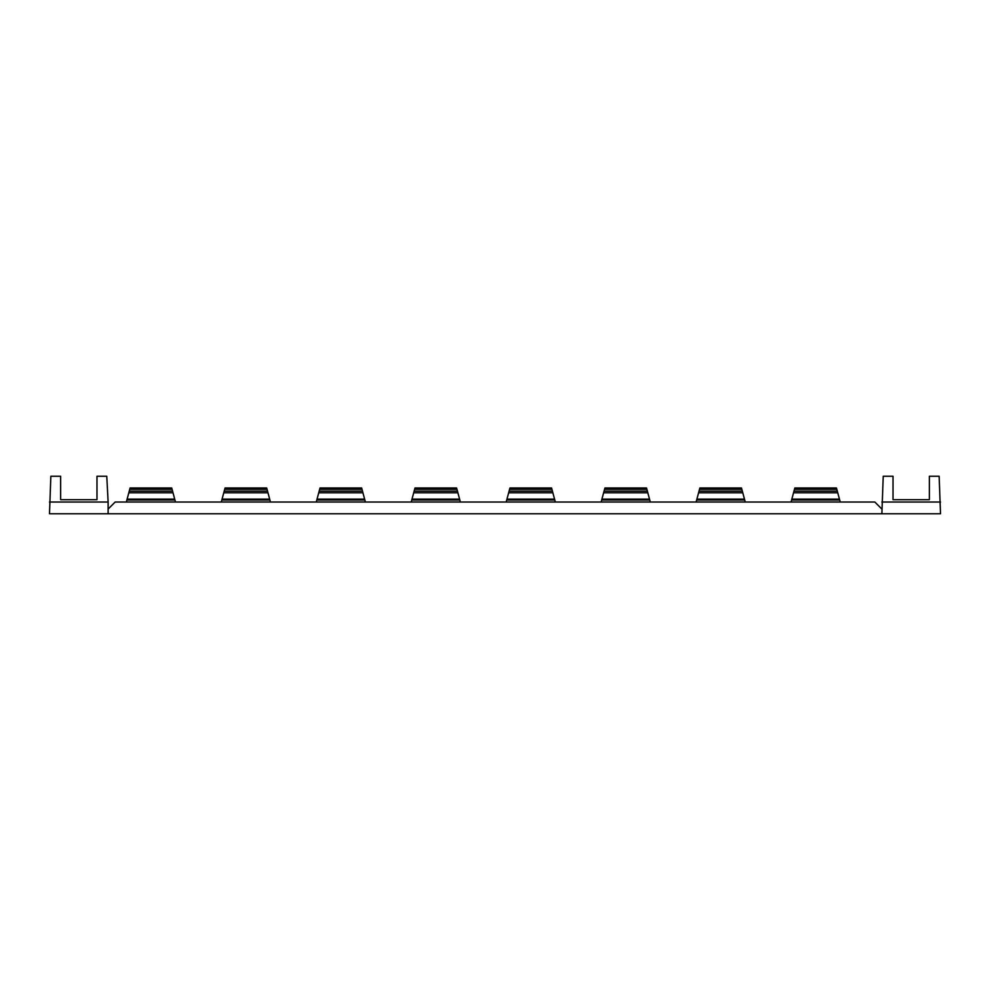 <?xml version="1.0" encoding="UTF-8"?>
<svg xmlns="http://www.w3.org/2000/svg" width="990" height="990" viewBox="0 0 990 990"><rect width="100%" height="100%" fill="white"/><g stroke="black" fill="none" stroke-linecap="round" stroke-linejoin="round"><path stroke-width="1.49" d="M49.5 502.029L108.12 502.029L106.772 476.239L96.983 476.239L96.983 499.69L60.638 499.69L70.018 499.69L60.638 499.69L70.018 499.69L60.638 499.69L60.638 476.239L50.849 476.239L49.5 513.761L940.5 513.761L939.151 476.239L929.363 476.239L929.363 499.69L893.017 499.69L902.397 499.69L893.017 499.69L893.017 476.239L883.229 476.239L881.88 513.761M60.638 499.69L70.018 499.69M87.603 499.69L96.983 499.69M108.12 502.029L108.12 513.761M881.88 509.07L874.851 502.029L115.149 502.029L108.12 509.07M929.363 499.69L893.017 499.69M940.5 502.029L881.88 502.029M174.661 498.948L173.015 492.81L128.811 492.81L129.244 491.164L172.569 491.164L173.015 492.81M127.166 498.948L128.811 492.81M172.087 489.32L129.74 489.32L130.098 487.971L171.715 487.971L172.569 491.164M129.74 489.32L129.244 491.164M174.71 499.133L174.958 500.049L126.868 500.049L127.116 499.133L174.71 499.133M175.49 502.029L174.958 500.049M126.336 502.029L126.868 500.049M839.396 498.948L837.75 492.81L793.535 492.81L793.98 491.164L837.305 491.164L837.75 492.81M791.889 498.948L793.535 492.81M836.81 489.32L794.475 489.32L794.834 487.971L836.451 487.971L837.305 491.164M794.475 489.32L793.98 491.164M839.446 499.133L839.693 500.049L791.592 500.049L791.839 499.133L839.446 499.133M840.225 502.029L839.693 500.049M791.06 502.029L791.592 500.049M364.58 498.948L362.934 492.81L318.731 492.81L319.164 491.164L362.501 491.164L362.934 492.81M317.085 498.948L318.731 492.81M362.006 489.32L319.659 489.32L320.03 487.971L361.647 487.971L362.501 491.164M319.659 489.32L319.164 491.164M364.629 499.133L364.877 500.049L316.788 500.049L317.035 499.133L364.629 499.133M365.409 502.029L364.877 500.049M316.256 502.029L316.788 500.049M554.511 498.948L552.865 492.81L508.65 492.81L509.095 491.164L552.42 491.164L552.865 492.81M507.004 498.948L508.65 492.81M551.925 489.32L509.59 489.32L509.949 487.971L551.566 487.971L552.42 491.164M509.59 489.32L509.095 491.164M554.561 499.133L554.808 500.049L506.707 500.049L506.954 499.133L554.561 499.133M555.341 502.029L554.808 500.049M506.175 502.029L506.707 500.049M649.465 498.948L647.819 492.81L603.615 492.81L604.061 491.164L647.386 491.164L647.819 492.81M601.97 498.948L603.615 492.81M646.891 489.32L604.543 489.32L604.915 487.971L646.532 487.971L647.386 491.164M604.543 489.32L604.061 491.164M649.514 499.133L649.762 500.049L601.673 500.049L601.92 499.133L649.514 499.133M650.294 502.029L649.762 500.049M601.14 502.029L601.673 500.049M459.546 498.948L457.9 492.81L413.696 492.81L414.129 491.164L457.454 491.164L457.9 492.81M412.05 498.948L413.696 492.81M456.972 489.32L414.624 489.32L414.983 487.971L456.6 487.971L457.454 491.164M414.624 489.32L414.129 491.164M459.595 499.133L459.843 500.049L411.753 500.049L412.001 499.133L459.595 499.133M460.375 502.029L459.843 500.049M411.221 502.029L411.753 500.049M269.627 498.948L267.981 492.81L223.765 492.81L224.21 491.164L267.535 491.164L267.981 492.81M222.119 498.948L223.765 492.81M267.04 489.32L224.705 489.32L225.064 487.971L266.681 487.971L267.535 491.164M224.705 489.32L224.21 491.164M269.676 499.133L269.923 500.049L221.822 500.049L222.069 499.133L269.676 499.133M270.443 502.029L269.923 500.049M221.29 502.029L221.822 500.049M744.43 498.948L742.785 492.81L698.581 492.81L699.014 491.164L742.339 491.164L742.785 492.81M696.935 498.948L698.581 492.81M741.857 489.32L699.509 489.32L699.868 487.971L741.485 487.971L742.339 491.164M699.509 489.32L699.014 491.164M744.48 499.133L744.727 500.049L696.638 500.049L696.886 499.133L744.48 499.133M745.26 502.029L744.727 500.049M696.106 502.029L696.638 500.049"/></g></svg>
